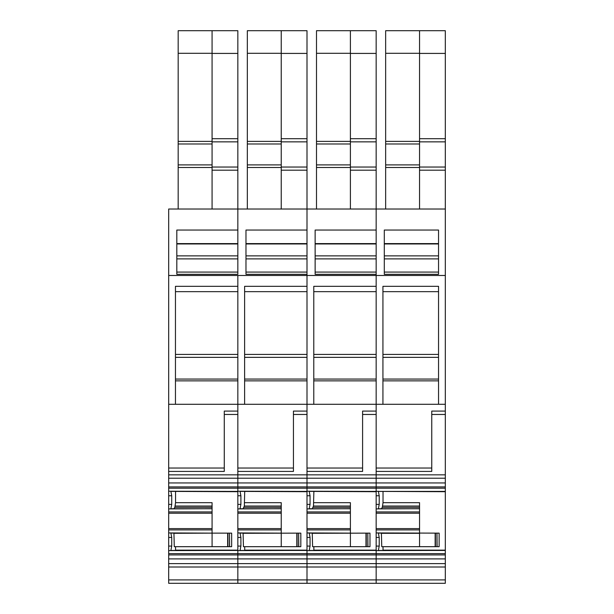 <?xml version="1.0" encoding="UTF-8"?>
<svg xmlns="http://www.w3.org/2000/svg" width="614" height="614" viewBox="0 0 614 614"><rect width="100%" height="100%" fill="white"/><g stroke="black" fill="none" stroke-linecap="round" stroke-linejoin="round"><path stroke-width="0.92" d="M237.841 272.079L176.817 272.079L176.817 258.901L237.841 258.901M212.076 53.295L178.175 53.295L178.175 30.7L212.076 30.7L212.076 53.418L237.841 53.418L237.841 30.7L212.076 30.7M212.076 209.021L212.076 167.039L237.841 167.039L237.841 53.418M212.076 53.418L212.076 167.039M212.076 141.381L178.175 141.381L178.175 53.295M178.175 209.021L178.175 143.991L212.076 143.991M178.175 141.381L178.175 143.991M237.841 274.312L176.817 274.312L176.817 230.043L237.841 230.043L237.841 209.021L445.319 209.021L445.319 275.471L168.681 275.471L168.681 209.021L237.841 209.021L237.841 274.312M168.681 275.471L168.681 404.296L175.458 404.296L175.458 286.324L237.841 286.324L237.841 275.471L237.841 404.296L244.618 404.296L244.618 286.324L307 286.324L307 274.312L245.976 274.312L245.976 230.043L307 230.043L307 209.021L307 404.296L313.777 404.296L313.777 286.324L376.159 286.324L376.159 274.312L315.135 274.312L315.135 230.043L376.159 230.043L376.159 209.021L376.159 404.296L382.936 404.296L382.936 286.324L438.542 286.324L438.542 404.296L382.936 404.296M237.841 404.296L237.841 411.081L237.841 404.296L175.458 404.296M168.681 404.296L168.681 468.037L224.279 468.037M438.542 404.296L445.319 404.296L445.319 478.222L237.841 478.222L237.841 411.081L224.279 411.081L224.279 471.422L168.681 471.422L168.681 486.917L445.319 486.917L445.319 482.949L376.159 482.949L376.159 488.207L376.159 482.949L307 482.949L307 488.207L307 482.949L237.841 482.949L237.841 488.207L237.841 482.949L168.681 482.949M168.681 478.222L237.841 478.222L237.841 482.949L237.841 471.422L293.438 471.422L293.438 414.465L307 414.465L307 404.296L307 411.081L293.438 411.081L293.438 414.465M237.841 491.423L170.853 491.238L171.728 495.759L168.681 495.759L168.681 486.917M170.976 491.392L237.841 491.392L237.841 488.207L168.681 488.207M237.841 491.699L175.543 491.423M175.55 546.683L175.55 550.144L237.841 550.144M175.55 491.699L175.55 502.682L174.829 507.325L173.931 508.714M170.976 533.09L212.076 533.129L170.853 532.944L171.728 537.457L171.728 546.084L170.853 550.597L237.841 550.413M168.681 558.894L237.841 558.894L237.841 563.621L168.681 563.621L168.681 550.597L170.853 550.597M445.319 558.894L445.319 563.621L376.159 563.621L376.159 558.894L445.319 558.894L445.319 554.926L376.159 554.926L376.159 563.621L307 563.621L307 558.894L376.159 558.894L376.159 554.926L307 554.926L307 563.621L237.841 563.621L237.841 558.894L307 558.894L307 554.926L237.841 554.926L237.841 558.894L237.841 550.451L170.976 550.451M168.681 563.621L168.681 579.908L237.841 579.908L237.841 563.621L237.841 566.998L445.319 566.998L445.319 563.621M168.681 579.908L168.681 583.3L445.319 583.3L445.319 566.998M445.319 579.908L376.159 579.908L376.159 583.3L376.159 563.621L376.159 579.908L307 579.908L307 583.3L307 563.621L307 579.908L237.841 579.908L237.841 583.3L237.841 566.998L168.681 566.998M212.076 170.185L237.841 170.185L237.841 167.039M237.841 170.185L237.841 209.021M176.817 243.604L237.841 243.604M168.681 468.037L168.681 471.422M171.728 495.759L171.728 504.386L170.853 508.899L212.076 508.714L212.076 506.036L175.174 506.036M212.083 533.129L227.932 533.129L227.932 546.683L174.276 546.683L173.931 533.129M175.55 502.682L212.076 502.682L212.076 506.036M212.076 533.09L212.076 508.714M212.076 533.129L174.276 533.305M227.932 546.683L229.49 546.683L229.49 533.129L227.932 533.129M229.49 533.129L229.621 546.683L231.662 546.683L231.662 533.129L229.621 533.129M170.853 532.944L168.681 532.944L168.681 550.597M168.681 532.944L168.681 508.899L170.853 508.899M168.681 495.759L168.681 508.899M307 272.079L245.976 272.079L245.976 258.901L307 258.901M281.235 53.295L247.335 53.295L247.335 30.7L281.235 30.7L281.235 53.418L307 53.418L307 30.7L281.235 30.7M281.235 209.021L281.235 167.039L307 167.039L307 53.418M281.235 53.418L281.235 167.039M281.235 141.381L247.335 141.381L247.335 53.295M247.335 209.021L247.335 143.991L281.235 143.991M247.335 141.381L247.335 143.991M307 404.296L244.618 404.296M445.319 474.845L376.159 474.845L376.159 482.949L376.159 474.845L307 474.845L307 482.949L307 414.465M307 491.423L240.013 491.238L240.895 495.759L240.895 504.386L240.013 508.899L281.235 508.714L281.235 506.036L244.334 506.036L243.09 508.714M240.135 491.392L307 491.392L307 488.207L237.841 488.207L237.841 508.899L240.013 508.899M307 491.699L244.702 491.423M244.71 546.683L244.71 550.144L307 550.144M244.71 491.699L244.334 506.036M240.135 533.09L281.235 533.129L240.013 532.944L240.895 537.457L240.895 546.084L240.013 550.597L307 550.413M168.681 554.926L237.841 554.926L237.841 550.597L240.013 550.597M168.681 553.636L307 553.636L307 554.926L307 550.451L240.135 550.451M281.235 170.185L307 170.185L307 167.039M307 170.185L307 209.021M245.976 243.604L307 243.604M237.841 468.037L293.438 468.037M243.436 533.305L297.092 533.129L297.092 546.683L243.436 546.683L243.09 533.129M244.71 502.682L281.235 502.682L281.235 506.036M281.235 533.09L281.235 508.714M297.092 546.683L298.65 546.683L298.65 533.129L297.092 533.129M298.65 533.129L298.788 546.683L300.822 546.683L300.822 533.129L298.788 533.129M240.013 532.944L237.841 532.944L237.841 550.597M237.841 532.944L237.841 508.899M376.159 272.079L315.135 272.079L315.135 258.901L376.159 258.901M350.394 53.295L316.494 53.295L316.494 30.7L350.394 30.7L350.394 53.418L376.159 53.418L376.159 30.7L350.394 30.7M350.394 209.021L350.394 167.039L376.159 167.039L376.159 53.418M350.394 53.418L350.394 167.039M350.394 141.381L316.494 141.381L316.494 53.295M316.494 209.021L316.494 143.991L350.394 143.991M316.494 141.381L316.494 143.991M376.159 404.296L376.159 411.081L376.159 404.296L313.777 404.296M307 468.037L362.598 468.037L307 468.037M445.319 411.081L431.757 411.081L431.757 471.422L376.159 471.422L376.159 474.845L376.159 411.081L362.598 411.081L362.598 471.422L307 471.422L307 474.845L168.681 474.845M376.159 491.423L309.172 491.238L310.055 495.759L310.055 504.386L309.172 508.899L350.394 508.714L350.394 506.036L313.493 506.036L312.25 508.714M309.295 491.392L376.159 491.392L376.159 488.207L307 488.207L307 508.899L309.172 508.899M376.159 491.699L313.861 491.423M313.869 546.683L313.869 550.144L376.159 550.144M313.869 491.699L313.493 506.036M309.295 533.09L350.394 533.129L309.172 532.944L310.055 537.457L310.055 546.084L309.172 550.597L376.159 550.413M309.295 550.451L376.159 550.451L376.159 554.926L376.159 553.636L307 553.636L307 550.597L309.172 550.597M350.394 170.185L376.159 170.185L376.159 167.039M376.159 170.185L376.159 209.021M315.135 243.604L376.159 243.604M312.595 533.305L366.251 533.129L366.251 546.683L312.595 546.683L312.25 533.129M313.869 502.682L350.394 502.682L350.394 506.036M350.394 533.09L350.394 508.714M366.251 546.683L367.809 546.683L367.809 533.129L366.251 533.129M367.809 533.129L367.947 546.683L369.981 546.683L369.981 533.129L367.947 533.129M309.172 532.944L307 532.944L307 550.597M307 532.944L307 508.899M384.295 272.079L384.295 258.901L438.542 258.901L438.542 272.079L384.295 272.079M419.554 53.295L385.653 53.295L385.653 30.7L419.554 30.7L419.554 53.418L445.319 53.418L445.319 30.7L419.554 30.7M419.554 209.021L419.554 167.039L445.319 167.039L445.319 53.418M419.554 53.418L419.554 167.039M419.554 141.381L385.653 141.381L385.653 53.295M385.653 209.021L385.653 143.991L419.554 143.991M385.653 141.381L385.653 143.991M438.542 274.312L384.295 274.312L384.295 230.043L438.542 230.043L438.542 274.312M445.319 404.296L445.319 275.471M445.319 478.222L445.319 482.949M445.319 488.207L376.159 488.207L376.159 491.238L378.516 491.423L445.319 491.423L445.319 486.917M445.319 491.423L445.319 550.413L378.331 550.597L379.214 546.084L376.159 546.084L376.159 550.597L378.331 550.597M445.319 491.699L383.021 491.423M383.029 546.683L383.029 550.144L445.319 550.144M383.029 491.699L383.029 502.682L382.307 507.325L381.409 508.714M445.319 554.926L445.319 550.413M445.319 553.636L376.159 553.636L376.159 550.597M419.554 170.185L445.319 170.185L445.319 167.039M445.319 170.185L445.319 209.021M384.295 243.604L438.542 243.604M376.159 468.037L431.757 468.037M376.159 491.238L376.159 508.899L419.554 508.714L419.554 506.036L382.652 506.036M378.331 491.238L379.214 495.759L379.214 504.386L378.331 508.899M378.331 532.944L376.159 532.944L376.159 537.457L379.214 537.457L378.331 532.944L435.41 533.129L435.41 546.683L381.754 546.683L381.409 533.129M378.454 533.09L419.554 533.129L419.562 546.683M379.214 537.457L379.214 546.084M383.029 502.682L419.554 502.682L419.554 506.036M419.554 533.09L419.554 508.714M435.41 546.683L436.968 546.683L436.968 533.129L435.41 533.129M436.968 533.129L437.107 546.683L439.14 546.683L439.14 533.129L437.107 533.129M376.159 537.457L376.159 546.084M376.159 532.944L376.159 508.899M381.754 533.305L419.554 533.305M175.458 291.658L237.841 291.658M175.458 354.416L237.841 354.416M175.458 357.356L237.841 357.356M237.841 379.068L175.458 379.068M175.458 380.864L237.841 380.864M224.279 414.465L237.841 414.465M168.681 491.238L170.853 491.238M212.076 138.703L237.841 138.703M212.076 141.849L237.841 141.849M176.817 243.965L237.841 243.965M237.841 255.869L176.817 255.869M212.076 167.499L178.175 167.499M178.175 164.89L212.076 164.89M171.728 546.084L168.681 546.084M168.681 537.457L171.728 537.457M168.681 529.905L212.076 529.905M212.076 528.616L168.681 528.616M168.681 513.227L212.076 513.227M212.076 511.938L168.681 511.938M170.976 508.753L212.076 508.753M171.728 504.386L168.681 504.386M174.829 507.325L212.076 507.325M212.083 533.305L212.083 546.683M227.664 546.683L227.664 533.129M244.618 291.658L307 291.658M244.618 354.416L307 354.416M244.618 357.356L307 357.356M307 379.068L244.618 379.068M244.618 380.864L307 380.864M237.841 491.238L240.013 491.238M281.235 138.703L307 138.703M281.235 141.849L307 141.849M245.976 243.965L307 243.965M307 255.869L245.976 255.869M281.235 167.499L247.335 167.499M247.335 164.89L281.235 164.89M240.895 495.759L237.841 495.759M240.895 546.084L237.841 546.084M237.841 537.457L240.895 537.457M237.841 529.905L281.235 529.905M281.235 528.616L237.841 528.616M237.841 513.227L281.235 513.227M281.235 511.938L237.841 511.938M240.135 508.753L281.235 508.753M240.895 504.386L237.841 504.386M243.988 507.325L281.235 507.325M281.243 533.305L281.243 546.683M296.823 546.683L296.823 533.129M313.777 291.658L376.159 291.658M313.777 354.416L376.159 354.416M313.777 357.356L376.159 357.356M376.159 379.068L313.777 379.068M313.777 380.864L376.159 380.864M362.598 414.465L376.159 414.465M307 491.238L309.172 491.238M350.394 138.703L376.159 138.703M350.394 141.849L376.159 141.849M315.135 243.965L376.159 243.965M376.159 255.869L315.135 255.869M350.394 167.499L316.494 167.499M316.494 164.89L350.394 164.89M310.055 495.759L307 495.759M310.055 546.084L307 546.084M307 537.457L310.055 537.457M307 529.905L350.394 529.905M350.394 528.616L307 528.616M307 513.227L350.394 513.227M350.394 511.938L307 511.938M309.295 508.753L350.394 508.753M310.055 504.386L307 504.386M313.148 507.325L350.394 507.325M350.402 533.305L350.402 546.683M365.982 546.683L365.982 533.129M382.936 291.658L438.542 291.658M382.936 354.416L438.542 354.416M382.936 357.356L438.542 357.356M438.542 379.068L382.936 379.068M382.936 380.864L438.542 380.864M438.542 411.081L431.757 411.081M431.757 414.465L445.319 414.465M378.454 491.392L445.319 491.392M445.319 550.451L378.454 550.451M419.554 138.703L445.319 138.703M419.554 141.849L445.319 141.849M384.295 243.965L438.542 243.965M438.542 255.869L384.295 255.869M419.554 167.499L385.653 167.499M385.653 164.89L419.554 164.89M379.214 495.759L376.159 495.759M376.159 529.905L419.554 529.905M419.554 528.616L376.159 528.616M376.159 513.227L419.554 513.227M419.554 511.938L376.159 511.938M378.454 508.753L419.554 508.753M379.214 504.386L376.159 504.386M382.307 507.325L419.554 507.325M435.142 546.683L435.142 533.129"/></g></svg>
